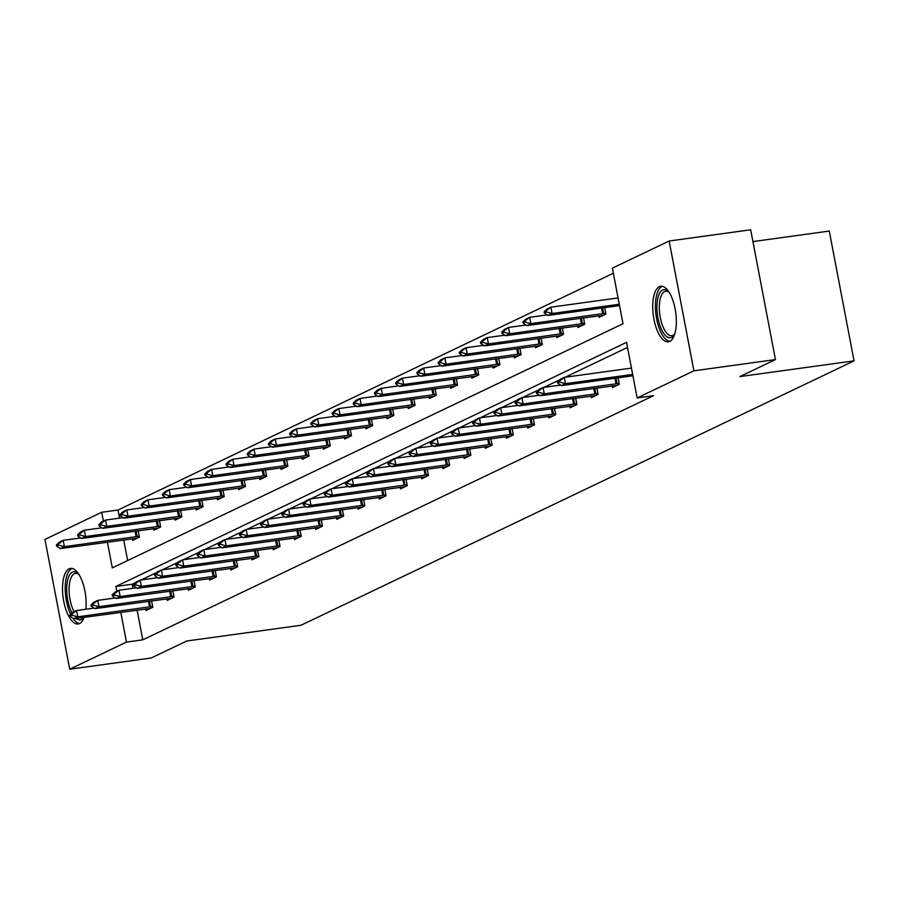 <?xml version="1.0" encoding="UTF-8"?>
<svg xmlns="http://www.w3.org/2000/svg" width="899" height="899" viewBox="0 0 899 899"><rect width="100%" height="100%" fill="white"/><g stroke="black" fill="none" stroke-linecap="round" stroke-linejoin="round"><path stroke-width="1.35" d="M669.755 341.406A28.049 11.282 82.2 0 1 668.362 341.822A28.049 11.282 82.2 0 1 653.618 317.347A28.049 11.282 82.2 0 1 659.315 286.669A28.049 11.282 82.2 0 1 660.709 286.253A28.049 11.282 82.2 0 1 675.452 310.728A28.049 11.282 82.2 0 1 669.755 341.406M84.158 617.332A28.049 11.282 82.2 0 1 79.539 623.558A28.049 11.282 82.2 0 1 78.146 623.973A28.049 11.282 82.2 0 1 63.413 599.498A28.049 11.282 82.2 0 1 69.099 568.82A28.049 11.282 82.2 0 1 70.493 568.404A28.049 11.282 82.2 0 1 82.18 581.192A28.049 11.282 82.2 0 1 85.877 609.23M752.924 241.573L829.283 231.054L854.05 360.87L300.951 625.277L186.801 640.998L151.246 657.989L69.717 669.216L44.95 539.411L101.699 512.273L103.385 521.117M613.365 273.229L118.005 510.036L101.699 512.273M107.397 542.119L112.308 567.887L622.996 323.752L612.388 268.138L669.148 241.011L693.904 370.826L637.155 397.954L626.547 342.339L115.859 586.485L116.769 591.284M693.904 370.826L775.444 359.589L750.676 229.784L669.148 241.011M612.197 385.84L612.522 387.525L619.321 384.278L618.085 377.816M569.786 406.123L570.112 407.798L576.911 404.55L575.675 398.088M527.376 426.396L527.702 428.07L534.5 424.822L533.264 418.361M484.966 446.668L485.291 448.343L492.09 445.095L490.854 438.645M442.555 466.941L442.881 468.615L449.68 465.367L448.444 458.917M400.145 487.213L400.471 488.899L407.269 485.64L406.033 479.189M357.735 507.486L358.06 509.171L364.859 505.923L363.623 499.462M315.324 527.769L315.65 529.444L322.449 526.196L321.213 519.734M272.914 548.042L273.24 549.716L280.038 546.468L278.802 540.007M230.504 568.314L230.829 569.988L237.628 566.741L236.392 560.291M188.093 588.587L188.419 590.261L195.218 587.013L193.982 580.563M145.683 608.859L146.009 610.545L152.808 607.286L151.571 600.835M627.513 347.43L565.168 377.232M559.616 379.895L543.962 387.368M538.411 390.031L522.757 397.504M517.206 400.167L501.552 407.64M496.001 410.304L480.347 417.777M474.796 420.44L459.142 427.924M453.59 430.576L437.937 438.06M432.385 440.712L416.731 448.196M411.18 450.849L395.526 458.333M389.975 460.985L374.321 468.469M368.77 471.121L353.116 478.605M347.565 481.257L331.911 488.741M326.359 491.393L310.706 498.878M305.154 501.541L289.5 509.014M283.949 511.677L268.295 519.15M262.744 521.813L247.09 529.286M241.539 531.95L225.885 539.422M220.334 542.086L204.68 549.57M199.129 552.222L183.475 559.706M177.923 562.358L162.27 569.842M156.718 572.494L141.064 579.979M135.513 582.631L132.164 584.238L132.94 588.317M137.086 610.05L142.772 639.841L653.461 395.706L637.155 397.954M166.888 598.723L167.214 600.408L174.013 597.15L172.777 590.699M209.298 578.45L209.624 580.125L216.423 576.877L215.187 570.427M251.709 558.178L252.035 559.852L258.833 556.605L257.597 550.143M294.119 537.905L294.445 539.58L301.244 536.332L300.008 529.871M336.529 517.633L336.855 519.307L343.654 516.06L342.418 509.598M378.94 497.349L379.266 499.035L386.064 495.787L384.828 489.326M421.35 477.077L421.676 478.762L428.475 475.504L427.239 469.053M463.76 456.804L464.086 458.479L470.885 455.231L469.649 448.781M506.171 436.532L506.497 438.206L513.295 434.959L512.059 428.497M548.581 416.259L548.907 417.934L555.706 414.686L554.469 408.225M590.991 395.987L591.317 397.661L598.116 394.414L596.88 387.952M775.444 359.589L739.899 376.591L854.05 360.87M142.772 639.841L126.467 642.088L69.717 669.216M120.781 612.286L126.467 642.088M118.005 510.036L119.556 518.15M123.702 539.872L127.647 560.549M604.701 307.649L605.926 314.099L599.139 317.358L598.813 315.673M583.496 317.785L584.721 324.247L577.933 327.494L577.607 325.809M562.291 327.921L563.516 334.383L556.728 337.631L556.402 335.956M541.086 338.058L542.311 344.519L535.523 347.767L535.197 346.093M519.88 348.194L521.117 354.656L514.318 357.903L513.992 356.229M498.675 358.33L499.911 364.792L493.113 368.039L492.787 366.365M477.47 368.466L478.706 374.928L471.908 378.176L471.582 376.501M456.265 378.603L457.501 385.064L450.702 388.312L450.377 386.637M435.06 388.75L436.296 395.2L429.497 398.448L429.171 396.774M413.855 398.886L415.091 405.337L408.292 408.584L407.966 406.91M392.649 409.023L393.886 415.473L387.087 418.72L386.761 417.046M371.444 419.159L372.68 425.609L365.882 428.868L365.556 427.182M350.239 429.295L351.475 435.745L344.677 439.004L344.351 437.319M329.034 439.431L330.27 445.893L323.471 449.14L323.146 447.455M307.829 449.567L309.065 456.029L302.266 459.277L301.94 457.602M286.624 459.704L287.86 466.165L281.061 469.413L280.735 467.738M265.419 469.84L266.655 476.301L259.856 479.549L259.53 477.875M244.213 479.976L245.449 486.438L238.651 489.685L238.325 488.011M223.008 490.112L224.244 496.574L217.446 499.822L217.12 498.147M201.803 500.249L203.039 506.71L196.24 509.958L195.915 508.283M180.598 510.396L181.834 516.846L175.035 520.094L174.709 518.42M159.393 520.532L160.629 526.983L153.83 530.23L153.504 528.556M138.188 530.668L139.424 537.119L132.625 540.366L132.299 538.692M132.164 584.238L115.859 586.485M69.762 615.186L69.965 616.242L71.999 615.264L71.796 614.219L69.762 615.186L72.482 612.466L76.561 610.511L77.764 616.826L152.639 606.409M71.796 614.219L76.561 610.511L94.092 608.095M150.391 608.443L73.684 618.782L77.764 616.826L71.999 615.264M69.965 616.242L73.684 618.782M80.708 537.928L63.166 540.344L64.38 546.659L60.3 548.604L137.008 538.276M58.413 544.041L56.379 545.019L56.581 546.075L58.615 545.097L58.413 544.041L63.166 540.344L59.098 542.288L56.379 545.019M139.255 536.242L64.38 546.659L58.615 545.097M60.3 548.604L56.581 546.075M90.968 605.049L91.17 606.106L93.204 605.128L93.002 604.072L90.968 605.049L93.687 602.319L97.766 600.375L98.969 606.69L173.844 596.273M93.002 604.072L97.766 600.375L115.297 597.959M171.597 598.307L94.889 608.634L98.969 606.69L93.204 605.128M91.17 606.106L94.889 608.634M112.173 594.913L112.375 595.97L114.409 594.992L114.207 593.936L112.173 594.913L114.892 592.183L118.971 590.238L120.174 596.554L195.049 586.137M114.207 593.936L118.971 590.238L136.502 587.822M192.802 588.171L116.095 598.498L120.174 596.554L114.409 594.992M112.375 595.97L116.095 598.498M101.913 527.792L84.371 530.208L85.585 536.523L81.506 538.467L158.213 528.14M79.618 533.905L77.584 534.883L77.786 535.939L79.82 534.961L79.618 533.905L84.371 530.208L80.303 532.152L77.584 534.883M160.46 526.106L85.585 536.523L79.82 534.961M81.506 538.467L77.786 535.939M123.118 517.655L105.576 520.072L106.79 526.387L102.711 528.331L179.418 518.004M100.823 523.769L98.789 524.746L98.991 525.803L101.025 524.825L100.823 523.769L105.576 520.072L101.508 522.016L98.789 524.746M181.665 515.97L106.79 526.387L101.025 524.825M102.711 528.331L98.991 525.803M71.987 612.961A24.273 9.765 82.2 0 1 71.246 611.466A24.273 9.765 82.2 0 1 67.346 581.608A24.273 9.765 82.2 0 1 78.213 573.641A24.273 9.765 82.2 0 1 78.752 574.18M78.854 574.337A22.475 9.046 -97.8 0 0 75.494 573.337A22.475 9.046 -97.8 0 0 69.178 586.833A22.475 9.046 -97.8 0 0 73.302 610.084A22.475 9.046 -97.8 0 0 74.1 611.691M72.145 568.471A27.869 11.215 -97.8 0 0 65.234 586.103A27.869 11.215 -97.8 0 0 70.403 613.792A27.869 11.215 -97.8 0 0 70.65 614.298M72.886 618.231A27.869 11.215 -97.8 0 0 79.719 623.468M83.809 617.377A24.273 9.765 82.2 0 1 76.134 618.433M80.449 617.849A22.475 9.046 -97.8 0 0 81.629 617.871A22.475 9.046 -97.8 0 0 82.764 617.523M674.744 334.035A24.273 9.765 82.2 0 1 674.374 334.698A24.273 9.765 82.2 0 1 661.45 329.315A24.273 9.765 82.2 0 1 657.562 299.457A24.273 9.765 82.2 0 1 668.418 291.49A24.273 9.765 82.2 0 1 668.957 292.029M669.058 292.186A22.475 9.046 -97.8 0 0 665.709 291.186A22.475 9.046 -97.8 0 0 659.383 304.682A22.475 9.046 -97.8 0 0 663.507 327.933A22.475 9.046 -97.8 0 0 671.834 335.72A22.475 9.046 -97.8 0 0 674.801 333.855M662.361 286.32A27.869 11.215 -97.8 0 0 655.438 303.952A27.869 11.215 -97.8 0 0 660.608 331.641A27.869 11.215 -97.8 0 0 669.935 341.317M133.378 584.777L133.58 585.833L135.614 584.856L135.412 583.799L133.378 584.777L136.097 582.046L140.177 580.102L141.379 586.418L216.254 576.001M135.412 583.799L140.177 580.102L157.707 577.686M214.007 578.035L137.3 588.362L141.379 586.418L135.614 584.856M133.58 585.833L137.3 588.362M144.323 507.519L126.781 509.935L127.995 516.251L123.916 518.195L200.623 507.868M122.028 513.632L119.994 514.61L120.196 515.666L122.23 514.689L122.028 513.632L126.781 509.935L122.714 511.879L119.994 514.61M202.871 505.834L127.995 516.251L122.23 514.689M123.916 518.195L120.196 515.666M154.583 574.641L154.785 575.697L156.819 574.719L156.617 573.663L154.583 574.641L157.303 571.91L161.382 569.966L162.584 576.281L237.46 565.864M156.617 573.663L161.382 569.966L178.912 567.55M235.212 567.898L158.505 578.226L162.584 576.281L156.819 574.719M154.785 575.697L158.505 578.226M165.528 497.383L147.987 499.799L149.2 506.115L145.121 508.059L221.828 497.731M143.233 503.496L141.199 504.474L141.401 505.519L143.435 504.553L143.233 503.496L147.987 499.799L143.919 501.743L141.199 504.474M224.076 495.697L149.2 506.115L143.435 504.553M145.121 508.059L141.401 505.519M175.788 564.505L175.99 565.561L178.024 564.583L177.822 563.527L175.788 564.505L178.508 561.774L182.587 559.83L183.789 566.145L258.665 555.728M177.822 563.527L182.587 559.83L200.117 557.414M256.417 557.762L179.71 568.089L183.789 566.145L178.024 564.583M175.99 565.561L179.71 568.089M186.734 487.247L169.192 489.663L170.405 495.967L166.326 497.922L243.033 487.595M164.438 493.36L162.404 494.338L162.607 495.383L164.641 494.416L164.438 493.36L169.192 489.663L165.124 491.607L162.404 494.338M245.281 485.561L170.405 495.967L164.641 494.416M166.326 497.922L162.607 495.383M196.993 554.368L197.196 555.413L199.23 554.447L199.027 553.391L196.993 554.368L199.713 551.638L203.792 549.694L204.994 556.009L279.87 545.592M199.027 553.391L203.792 549.694L221.323 547.277M277.622 547.626L200.915 557.953L204.994 556.009L199.23 554.447M197.196 555.413L200.915 557.953M207.939 477.111L190.397 479.515L191.611 485.831L187.531 487.786L264.239 477.459M185.643 483.224L183.61 484.201L183.812 485.246L185.846 484.28L185.643 483.224L190.397 479.515L186.329 481.471L183.61 484.201M266.486 475.425L191.611 485.831L185.846 484.28M187.531 487.786L183.812 485.246M218.199 544.232L218.401 545.277L220.435 544.311L220.233 543.254L218.199 544.232L220.918 541.501L224.997 539.546L226.2 545.862L301.075 535.456M220.233 543.254L224.997 539.546L242.528 537.141M298.828 537.49L222.12 547.817L226.2 545.862L220.435 544.311M218.401 545.277L222.12 547.817M229.144 466.963L211.602 469.379L212.816 475.695L208.737 477.65L285.444 467.311M206.849 473.088L204.815 474.065L205.017 475.11L207.051 474.133L206.849 473.088L211.602 469.379L207.534 471.334L204.815 474.065M287.691 465.289L212.816 475.695L207.051 474.133M208.737 477.65L205.017 475.11M239.404 534.096L239.606 535.141L241.64 534.175L241.438 533.118L239.404 534.096L242.123 531.365L246.202 529.41L247.405 535.725L322.28 525.319M241.438 533.118L246.202 529.41L263.733 527.005M320.033 527.342L243.326 537.681L247.405 535.725L241.64 534.175M239.606 535.141L243.326 537.681M250.349 456.827L232.807 459.243L234.021 465.558L229.942 467.514L306.649 457.175M228.054 462.951L226.02 463.918L226.222 464.974L228.256 463.996L228.054 462.951L232.807 459.243L228.739 461.198L226.02 463.918M308.896 455.141L234.021 465.558L228.256 463.996M229.942 467.514L226.222 464.974M260.609 523.96L260.811 525.005L262.845 524.027L262.643 522.982L260.609 523.96L263.328 521.229L267.408 519.274L268.61 525.589L343.485 515.183M262.643 522.982L267.408 519.274L284.938 516.858M341.238 517.206L264.531 527.544L268.61 525.589L262.845 524.027M260.811 525.005L264.531 527.544M271.554 446.691L254.012 449.107L255.226 455.422L251.147 457.377L327.854 447.039M249.259 452.815L247.225 453.781L247.427 454.838L249.461 453.86L249.259 452.815L254.012 449.107L249.944 451.062L247.225 453.781M330.102 445.005L255.226 455.422L249.461 453.86M251.147 457.377L247.427 454.838M281.814 513.812L282.016 514.869L284.05 513.891L283.848 512.846L281.814 513.812L284.534 511.093L288.613 509.137L289.815 515.453L364.691 505.036M283.848 512.846L288.613 509.137L306.143 506.721M362.443 507.07L285.736 517.408L289.815 515.453L284.05 513.891M282.016 514.869L285.736 517.408M292.759 436.554L275.218 438.97L276.431 445.286L272.352 447.241L349.059 436.903M270.464 442.679L268.43 443.645L268.621 444.702L270.666 443.724L270.464 442.679L275.218 438.97L271.15 440.926L268.43 443.645M351.307 434.869L276.431 445.286L270.666 443.724M272.352 447.241L268.621 444.702M303.019 503.676L303.221 504.732L305.255 503.755L305.053 502.71L303.019 503.676L305.739 500.957L309.818 499.001L311.02 505.317L385.896 494.899M305.053 502.71L309.818 499.001L327.348 496.585M383.648 496.933L306.941 507.272L311.02 505.317L305.255 503.755M303.221 504.732L306.941 507.272M313.965 426.418L296.423 428.834L297.636 435.15L293.557 437.094L370.264 426.767M291.669 432.531L289.635 433.509L289.826 434.565L291.872 433.588L291.669 432.531L296.423 428.834L292.355 430.778L289.635 433.509M372.512 424.733L297.636 435.15L291.872 433.588M293.557 437.094L289.826 434.565M324.224 493.54L324.427 494.596L326.461 493.618L326.258 492.573L324.224 493.54L326.944 490.82L331.023 488.865L332.225 495.18L407.101 484.763M326.258 492.573L331.023 488.865L348.554 486.449M404.853 486.797L328.146 497.136L332.225 495.18L326.461 493.618M324.427 494.596L328.146 497.136M335.17 416.282L317.628 418.698L318.842 425.013L314.762 426.958L391.47 416.63M312.874 422.395L310.84 423.373L311.032 424.429L313.077 423.451L312.874 422.395L317.628 418.698L313.56 420.642L310.84 423.373M393.717 414.596L318.842 425.013L313.077 423.451M314.762 426.958L311.032 424.429M345.43 483.404L345.632 484.46L347.666 483.482L347.464 482.426L345.43 483.404L348.149 480.673L352.228 478.729L353.431 485.044L428.306 474.627M347.464 482.426L352.228 478.729L369.759 476.313M426.059 476.661L349.351 486.988L353.431 485.044L347.666 483.482M345.632 484.46L349.351 486.988M356.375 406.146L338.833 408.562L340.047 414.877L335.968 416.821L412.675 406.494M334.08 412.259L332.046 413.237L332.237 414.293L334.282 413.315L334.08 412.259L338.833 408.562L334.765 410.506L332.046 413.237M414.922 404.46L340.047 414.877L334.282 413.315M335.968 416.821L332.237 414.293M366.635 473.267L366.837 474.324L368.871 473.346L368.669 472.29L366.635 473.267L369.354 470.537L373.433 468.593L374.636 474.908L449.511 464.491M368.669 472.29L373.433 468.593L390.964 466.176M447.264 466.525L370.557 476.852L374.636 474.908L368.871 473.346M366.837 474.324L370.557 476.852M377.58 396.01L360.038 398.426L361.252 404.741L357.173 406.685L433.88 396.358M355.285 402.123L353.251 403.1L353.442 404.157L355.487 403.179L355.285 402.123L360.038 398.426L355.97 400.37L353.251 403.1M436.127 394.324L361.252 404.741L355.487 403.179M357.173 406.685L353.442 404.157M387.84 463.131L388.042 464.187L390.076 463.21L389.874 462.153L387.84 463.131L390.559 460.4L394.639 458.456L395.841 464.772L470.716 454.355M389.874 462.153L394.639 458.456L412.169 456.04M468.469 456.389L391.762 466.716L395.841 464.772L390.076 463.21M388.042 464.187L391.762 466.716M398.785 385.873L381.243 388.289L382.457 394.605L378.378 396.549L455.085 386.222M376.49 391.986L374.456 392.964L374.647 394.02L376.692 393.043L376.49 391.986L381.243 388.289L377.175 390.233L374.456 392.964M457.333 384.188L382.457 394.605L376.692 393.043M378.378 396.549L374.647 394.02M409.045 452.995L409.247 454.051L411.281 453.074L411.079 452.017L409.045 452.995L411.764 450.264L415.844 448.32L417.046 454.636L491.922 444.218M411.079 452.017L415.844 448.32L433.374 445.904M489.674 446.252L412.967 456.58L417.046 454.636L411.281 453.074M409.247 454.051L412.967 456.58M419.99 375.737L402.449 378.153L403.662 384.469L399.583 386.413L476.29 376.085M397.695 381.85L395.661 382.828L395.852 383.873L397.897 382.907L397.695 381.85L402.449 378.153L398.381 380.097L395.661 382.828M478.538 374.051L403.662 384.469L397.897 382.907M399.583 386.413L395.852 383.873M430.25 442.859L430.452 443.915L432.486 442.937L432.284 441.881L430.25 442.859L432.97 440.128L437.049 438.184L438.251 444.499L513.127 434.082M432.284 441.881L437.049 438.184L454.579 435.768M510.879 436.116L434.172 446.443L438.251 444.499L432.486 442.937M430.452 443.915L434.172 446.443M441.195 365.601L423.654 368.017L424.867 374.321L420.788 376.276L497.495 365.949M418.9 371.714L416.866 372.692L417.057 373.737L419.103 372.77L418.9 371.714L423.654 368.017L419.586 369.961L416.866 372.692M499.743 363.915L424.867 374.321L419.103 372.77M420.788 376.276L417.057 373.737M451.455 432.722L451.658 433.767L453.692 432.801L453.489 431.745L451.455 432.722L454.175 429.992L458.254 428.048L459.456 434.363L534.332 423.946M453.489 431.745L458.254 428.048L475.785 425.632M532.084 425.98L455.377 436.307L459.456 434.363L453.692 432.801M451.658 433.767L455.377 436.307M462.401 355.465L444.859 357.869L446.073 364.185L441.993 366.14L518.701 355.813M440.105 361.578L438.071 362.555L438.262 363.601L440.308 362.634L440.105 361.578L444.859 357.869L440.791 359.825L438.071 362.555M520.948 353.779L446.073 364.185L440.308 362.634M441.993 366.14L438.262 363.601M472.66 422.586L472.863 423.631L474.897 422.665L474.694 421.609L472.66 422.586L475.38 419.855L479.459 417.9L480.662 424.216L555.537 413.81M474.694 421.609L479.459 417.9L496.99 415.495M553.29 415.844L476.582 426.171L480.662 424.216L474.897 422.665M472.863 423.631L476.582 426.171M483.606 345.317L466.064 347.733L467.278 354.049L463.199 356.004L539.906 345.666M461.311 351.442L459.277 352.419L459.468 353.464L461.513 352.487L461.311 351.442L466.064 347.733L461.996 349.689L459.277 352.419M542.153 343.643L467.278 354.049L461.513 352.487M463.199 356.004L459.468 353.464M493.866 412.45L494.068 413.495L496.102 412.529L495.9 411.472L493.866 412.45L496.585 409.719L500.664 407.764L501.867 414.079L576.742 403.673M495.9 411.472L500.664 407.764L518.195 405.359M574.495 405.696L497.788 416.035L501.867 414.079L496.102 412.529M494.068 413.495L497.788 416.035M504.811 335.181L487.269 337.597L488.483 343.912L484.404 345.868L561.111 335.529M482.516 341.305L480.482 342.272L480.673 343.328L482.718 342.35L482.516 341.305L487.269 337.597L483.201 339.552L480.482 342.272M563.358 333.495L488.483 343.912L482.718 342.35M484.404 345.868L480.673 343.328M515.071 402.314L515.273 403.359L517.307 402.381L517.105 401.336L515.071 402.314L517.79 399.583L521.87 397.628L523.072 403.943L597.947 393.537M517.105 401.336L521.87 397.628L539.4 395.212M595.7 395.56L518.993 405.899L523.072 403.943L517.307 402.381M515.273 403.359L518.993 405.899M526.016 325.045L508.474 327.461L509.688 333.776L505.609 335.732L582.316 325.393M503.721 331.169L501.687 332.136L501.878 333.192L503.923 332.214L503.721 331.169L508.474 327.461L504.406 329.416L501.687 332.136M584.564 323.359L509.688 333.776L503.923 332.214M505.609 335.732L501.878 333.192M536.276 392.166L536.478 393.223L538.512 392.245L538.31 391.2L536.276 392.166L538.995 389.447L543.075 387.491L544.277 393.807L619.153 383.39M538.31 391.2L543.075 387.491L560.605 385.075M616.905 385.424L540.198 395.762L544.277 393.807L538.512 392.245M536.478 393.223L540.198 395.762M547.221 314.908L529.68 317.325L530.893 323.64L526.814 325.595L603.521 315.257M524.926 321.033L522.892 321.999L523.083 323.056L525.128 322.078L524.926 321.033L529.68 317.325L525.612 319.28L522.892 321.999M605.769 313.223L530.893 323.64L525.128 322.078M526.814 325.595L523.083 323.056M557.481 382.03L557.683 383.086L559.717 382.109L559.515 381.064L557.481 382.03L560.201 379.311L564.28 377.355L631.458 368.107M559.515 381.064L564.28 377.355L565.482 383.671L632.671 374.422M632.918 375.771L561.403 385.626L565.482 383.671L559.717 382.109M557.683 383.086L561.403 385.626M618.074 297.94L550.885 307.188L552.098 313.504L548.019 315.448L619.535 305.604M546.131 310.885L544.097 311.863L544.288 312.919L546.334 311.942L546.131 310.885L550.885 307.188L546.817 309.132L544.097 311.863M619.276 304.255L552.098 313.504L546.334 311.942M548.019 315.448L544.288 312.919M150.571 606.78L149.481 601.116M149.515 606.949L148.436 601.262M135.041 531.095L136.131 536.782M136.097 530.949L137.176 536.613M171.776 596.644L170.686 590.98M170.72 596.812L169.641 591.126M192.982 586.508L191.892 580.844M191.925 586.676L190.846 580.99M156.246 520.959L157.336 526.645M157.303 520.813L158.381 526.477M177.451 510.823L178.541 516.498M178.508 510.677L179.586 516.341M214.187 576.371L213.097 570.708M213.13 576.54L212.04 570.854M198.657 500.687L199.747 506.362M199.713 500.541L200.792 506.204M235.392 566.235L234.302 560.571M234.336 566.392L233.246 560.718M219.862 490.551L220.952 496.226M220.918 490.404L221.997 496.068M256.597 556.099L255.507 550.435M255.541 556.256L254.451 550.581M241.067 480.414L242.157 486.089M242.123 480.268L243.202 485.921M277.802 545.951L276.712 540.299M276.746 546.12L275.656 540.445M262.272 470.278L263.362 475.953M263.328 470.132L264.407 475.785M299.007 535.815L297.917 530.163M297.951 535.984L296.861 530.309M283.477 460.142L284.567 465.817M284.534 459.996L285.612 465.648M320.213 525.679L319.123 520.027M319.156 525.848L318.066 520.173M304.682 450.006L305.772 455.681M305.739 449.86L306.817 455.512M341.418 515.543L340.328 509.89M340.361 515.711L339.271 510.036M325.887 439.858L326.978 445.544M326.944 439.723L328.023 445.376M362.623 505.407L361.533 499.754M361.567 505.575L360.477 499.9M347.093 429.722L348.183 435.408M348.149 429.576L349.228 435.24M383.828 495.27L382.738 489.607M382.772 495.439L381.682 489.753M368.298 419.586L369.388 425.272M369.354 419.44L370.433 425.103M405.033 485.134L403.943 479.47M403.977 485.303L402.887 479.617M389.503 409.45L390.593 415.136M390.559 409.303L391.638 414.967M426.238 474.998L425.148 469.334M425.182 475.166L424.092 469.48M410.708 399.313L411.798 405M411.764 399.167L412.843 404.831M447.444 464.862L446.353 459.198M446.387 465.03L445.297 459.344M431.913 389.177L433.003 394.852M432.97 389.031L434.048 394.695M468.649 454.725L467.559 449.062M467.592 454.894L466.502 449.208M453.118 379.041L454.209 384.716M454.175 378.895L455.254 384.558M489.854 444.589L488.764 438.926M488.798 444.747L487.708 439.072M474.324 368.905L475.414 374.58M475.38 368.759L476.459 374.411M511.059 434.453L509.969 428.789M510.003 434.61L508.913 428.935M495.529 358.768L496.619 364.443M496.585 358.622L497.664 364.275M532.264 424.306L531.174 418.653M531.208 424.474L530.118 418.799M516.734 348.632L517.824 354.307M517.79 348.486L518.869 354.139M553.469 414.169L552.379 408.517M552.413 414.338L551.323 408.663M537.939 338.496L539.029 344.171M538.995 338.35L540.074 344.002M574.675 404.033L573.584 398.381M573.618 404.202L572.528 398.527M559.144 328.36L560.234 334.035M560.201 328.214L561.279 333.866M595.88 393.897L594.79 388.244M594.823 394.065L593.733 388.39M580.349 318.212L581.439 323.898M581.406 318.066L582.485 323.73M617.085 383.761L615.995 378.108M616.029 383.929L614.938 378.243M601.555 308.076L602.645 313.762M602.611 307.93L603.69 313.594"/></g></svg>
